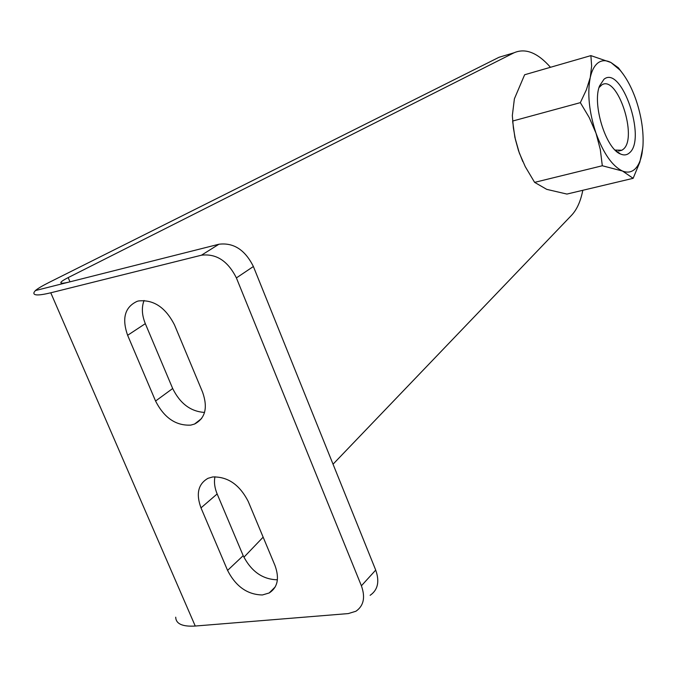<?xml version="1.0" encoding="UTF-8"?>
<svg xmlns="http://www.w3.org/2000/svg" width="677" height="677" viewBox="0 0 677 677"><rect width="100%" height="100%" fill="white"/><g stroke="black" fill="none" stroke-linecap="round" stroke-linejoin="round"><path stroke-width="1.02" d="M534.61 182.367L546.728 189.357L566.928 194.071L633.139 178.322L622.552 171.053L602.31 165.755L534.61 182.367L525.259 166.644L519.301 152.968L514.884 137.38L512.692 121.691M602.31 165.755L600.296 149.473L595.988 133.141L589.202 117.502L580.341 102.642L586.358 89.846L590.251 77.533C591.893 70.315 594.575 65.364 598.273 62.682C602.005 60.109 606.237 60.058 610.959 62.512L619.878 69.985C626.369 77.576 631.81 87.739 636.202 100.467C641.5 116.461 643.751 131.617 642.964 145.944L642.041 153.442C640.687 160.677 638.293 165.916 634.865 169.148C631.387 172.288 627.291 172.923 622.552 171.053C612.363 166.22 603.512 153.586 595.988 133.141C589.083 112.103 587.171 93.57 590.251 77.533L591.639 66.058L590.886 55.616L610.959 62.512L618.38 67.793L623.272 74.275M590.886 55.616L524.633 74.758L514.393 98.817L512.337 115.539L513.394 127.995L515.409 139.487L518.531 150.751L522.796 161.558M227.574 570.406L200.993 507.877C195.831 493.795 198.175 483.937 208.025 478.3L212.671 476.963C227.785 476.532 239.65 484.715 248.256 501.513L274.955 565.422C279.618 578.268 277.697 587.45 269.184 592.967L262.405 594.965C247.435 594.677 235.824 586.485 227.574 570.406L243.187 555.665L217.148 493.948C214.626 487.846 213.898 482.117 214.956 476.76M277.401 579.791C262.625 579.478 251.218 571.439 243.187 555.665M204.547 412.428C190.728 411.565 180.099 403.585 172.677 388.513L145.318 323.657C141.874 315.16 141.451 307.434 144.057 300.47M370.141 595.311C377.884 589.955 379.738 581.551 375.71 570.085L253.384 266.51C245.066 249.838 233.565 242.417 218.908 244.245L201.458 255.204C216.259 253.418 227.904 260.992 236.391 277.917L361.4 585.791C365.529 597.41 363.693 605.898 355.899 611.255L348.283 613.582L195.247 626.039C182.443 626.817 175.927 623.872 175.707 617.187M201.458 255.204L50.775 292.794C38.284 295.79 32.716 295.629 34.087 292.295L35.373 290.568C37.853 288.478 42.372 285.796 48.913 282.512L499.034 57.274L513.995 52.798L68.165 277.612C64.112 279.66 61.717 281.209 60.964 282.25C60.219 283.629 63.003 283.545 69.325 281.996L218.908 244.245M138.497 300.96C153.527 299.386 165.535 307.383 174.514 324.952L202.609 392.228C208.008 407.732 205.317 418.335 194.544 424.047L190.821 425.105C175.918 425.867 164.164 417.844 155.575 401.038L127.631 335.293C121.682 318.342 124.873 307.019 137.177 301.324L138.497 300.96M603.969 79.26C621.537 64.594 646.992 139.53 629.305 152.985C626.784 155.168 623.822 155.498 620.411 153.967C605.788 148.601 592.011 103.903 599.568 85.894L603.969 79.26M642.812 147.823L639.833 162.158L633.139 178.322M580.341 102.642L512.633 121.048M582.812 190.288C580.663 201.238 576.931 209.548 571.633 215.21L333.042 464.202M263.15 537.149L243.898 557.247M513.995 52.798C525.42 47.839 537.58 52.662 550.477 67.294M69.325 281.996L35.373 290.568M599.027 87.561L601.87 84.845C617.509 74.639 638.242 138.159 623.128 149.372L621.884 150.243L615.105 150.066M217.148 493.948L200.993 507.877M253.384 266.51L236.391 277.917M375.71 570.085L361.4 585.791M172.677 388.513L155.575 401.038M145.318 323.657L127.631 335.293M50.775 292.794L195.247 626.039M68.165 277.612L69.985 281.835M619.878 69.985L618.38 67.793M61.353 283.147L60.964 282.25M615.342 150.184L620.411 153.967M269.184 592.967L275.294 586.832M194.544 424.047L201.594 418.538M618.736 151.03L621.884 150.243"/></g></svg>
